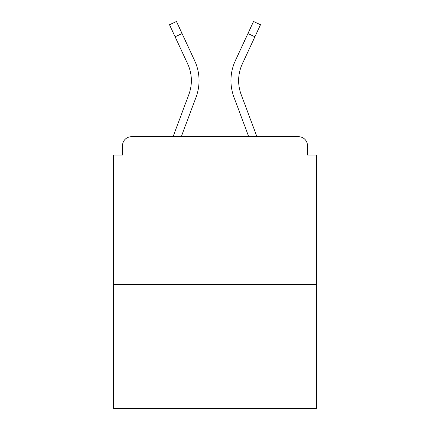 <?xml version="1.0" encoding="UTF-8"?>
<svg xmlns="http://www.w3.org/2000/svg" width="430" height="430" viewBox="0 0 430 430"><rect width="100%" height="100%" fill="white"/><g stroke="black" fill="none" stroke-linecap="round" stroke-linejoin="round"><path stroke-width="0.64" d="M307.466 155.031L307.466 145.576L307.466 155.031L316.329 155.031L316.329 408.5L113.67 408.5L113.67 155.031L122.534 155.031L122.534 145.576L122.534 155.031M316.329 284.423L113.67 284.423M307.466 145.576A8.863 8.863 0 0 0 298.603 136.713L131.397 136.713A8.863 8.863 0 0 0 122.534 145.576M298.603 136.713L261.085 136.713L298.603 136.713M168.915 136.713L131.397 136.713L168.915 136.713M181.277 136.713L196.064 97.115A47.268 47.268 0 0 0 194.656 60.689L182.067 33.561L175.101 36.792L169.506 24.73L176.472 21.5L182.067 33.561M175.101 36.792L187.69 63.925A39.587 39.587 0 0 1 188.867 94.428L173.08 136.713M248.723 136.713L233.936 97.115A47.268 47.268 0 0 1 235.344 60.689L253.528 21.5L260.494 24.73L242.31 63.925A39.587 39.587 0 0 0 241.133 94.428L256.92 136.713M187.69 63.925A39.587 39.587 0 0 1 191.366 80.582A39.587 39.587 0 0 0 187.69 63.925A39.587 39.587 0 0 1 191.366 80.582A39.587 39.587 0 0 0 187.69 63.925M238.634 80.582A39.587 39.587 0 0 1 242.31 63.925A39.587 39.587 0 0 0 238.634 80.582A39.587 39.587 0 0 1 242.31 63.925A39.587 39.587 0 0 0 238.634 80.582A39.587 39.587 0 0 1 242.31 63.925A39.587 39.587 0 0 0 238.634 80.582A39.587 39.587 0 0 1 242.31 63.925A39.587 39.587 0 0 0 241.133 94.428A39.587 39.587 0 0 1 238.634 80.582A39.587 39.587 0 0 0 241.133 94.428A39.587 39.587 0 0 1 238.634 80.582A39.587 39.587 0 0 0 241.133 94.428A39.587 39.587 0 0 1 238.634 80.582A39.587 39.587 0 0 0 241.133 94.428M254.899 36.792L247.933 33.561"/></g></svg>
